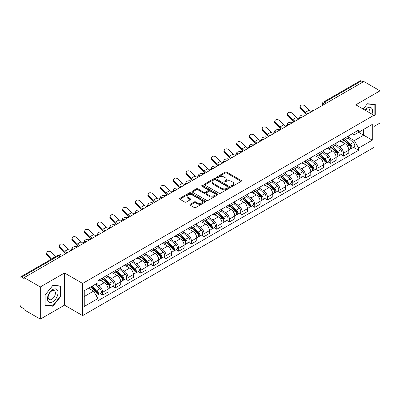<?xml version="1.0" encoding="UTF-8"?>
<svg xmlns="http://www.w3.org/2000/svg" width="400" height="400" viewBox="0 0 400 400"><rect width="100%" height="100%" fill="white"/><g stroke="black" fill="none" stroke-linecap="round" stroke-linejoin="round"><path stroke-width="0.6" d="M231.54 186.235A0.79 0.455 0 0 0 232.655 186.235L241.125 181.345A1.13 0.65 0 0 0 241.455 180.885A1.13 0.65 0 0 0 241.125 180.425L226.775 172.14A1.13 0.65 0 0 0 225.18 172.14L216.71 177.03A0.79 0.455 0 0 0 216.48 177.35A0.79 0.455 0 0 0 216.71 177.675A0.79 0.455 0 0 0 217.825 177.675L218.92 177.04A3.61 2.085 0 0 1 224.025 177.04L225.22 177.73A3.61 2.085 0 0 1 226.275 179.205A3.61 2.085 0 0 1 225.22 180.68L224.125 181.31A0.79 0.455 0 0 0 223.895 181.635A0.79 0.455 0 0 0 224.125 181.955A0.79 0.455 0 0 0 225.24 181.955L226.335 181.32A3.61 2.085 0 0 1 231.44 181.32L232.635 182.01A3.61 2.085 0 0 1 233.69 183.485A3.61 2.085 0 0 1 232.635 184.96L231.54 185.59A0.79 0.455 0 0 0 231.31 185.915A0.79 0.455 0 0 0 231.54 186.235L231.54 185.59M190.18 204.27A1.13 0.65 0 0 0 189.85 204.73A1.13 0.65 0 0 0 190.18 205.19L194.205 207.515A1.13 0.65 0 0 0 195.8 207.515L205.21 202.08A1.13 0.65 0 0 0 205.54 201.62A1.13 0.65 0 0 0 205.21 201.16L190.855 192.875A1.13 0.65 0 0 0 189.26 192.875L179.855 198.31A1.13 0.65 0 0 0 179.525 198.77A1.13 0.65 0 0 0 179.855 199.23L184.72 202.035A1.13 0.65 0 0 0 186.31 202.035L190.34 199.71A1.13 0.65 0 0 0 190.67 199.25A1.13 0.65 0 0 0 190.34 198.79L187.925 197.4A3.015 1.74 0 0 1 187.045 196.165A3.015 1.74 0 0 1 188.905 194.56A3.015 1.74 0 0 1 192.19 194.935L201.64 200.39A3.015 1.74 0 0 1 202.525 201.62A3.015 1.74 0 0 1 200.66 203.23A3.015 1.74 0 0 1 197.375 202.855L195.8 201.945A1.13 0.65 0 0 0 194.205 201.945L190.18 204.27L190.18 205.19M82.625 283.44L64.515 272.98L40.305 286.955L24.145 277.625L363.835 81.505L380 90.835L355.795 104.81L373.91 115.27L82.625 283.44L82.625 315.61L373.91 147.44L373.91 115.27M219 193.2A1.13 0.65 0 0 0 220.595 193.2L230.005 187.765A1.13 0.65 0 0 0 230.335 187.305A1.13 0.65 0 0 0 230.005 186.845L215.655 178.56A1.13 0.65 0 0 0 214.06 178.56L204.65 183.99A1.13 0.65 0 0 0 204.32 184.45A1.13 0.65 0 0 0 204.65 184.91L219 193.2M202.215 186.405A0.79 0.455 0 0 1 203.015 186.52L217.59 194.935L208.2 200.355A1.13 0.65 0 0 1 206.605 200.355L192.25 192.07L192.25 191.15A1.13 0.65 0 0 0 191.92 191.61A1.13 0.65 0 0 0 192.25 192.07M192.25 191.15L196.28 188.825A1.13 0.65 0 0 1 197.875 188.825L203.695 192.185A1.13 0.65 0 0 0 205.29 192.185L207.96 190.645A1.13 0.65 0 0 0 208.29 190.185A1.13 0.65 0 0 0 207.96 189.725L201.9 186.225A0.79 0.455 0 0 1 201.67 185.9A0.79 0.455 0 0 1 202.155 185.48A0.79 0.455 0 0 1 203.015 185.58L217.605 194.005A1.13 0.65 0 0 1 217.935 194.465A1.13 0.65 0 0 1 217.605 194.925L217.605 194.005M40.305 286.955L40.305 319.125L24.145 309.795L24.145 308.855L21.625 307.405A2.295 1.325 -120 0 1 20 304.59L20 278.045A2.295 1.325 -120 0 1 20.475 276.995L57.27 255.75A2.295 1.325 60 0 1 58.42 255.865L21.625 277.105A2.295 1.325 -120 0 0 20.475 276.995M373.91 126.525L380 123.005L380 90.835M40.305 319.125L64.515 305.15L82.625 315.61M24.145 277.625L24.145 278.56L21.625 277.105M326.225 103.215L324.52 102.23A2.295 1.325 60 0 0 323.375 102.115L360.17 80.875A2.295 1.325 60 0 1 361.32 80.985L324.52 102.23A2.295 1.325 120 0 0 322.895 105.045L322.895 105.14M363.025 81.97L361.32 80.985M343.445 138.855A5.285 3.05 60 0 1 342.355 141.23L347.715 138.135A5.285 3.05 -120 0 0 348.81 135.76M335.84 144.545L339.71 146.785A5.285 3.05 60 0 1 343.45 153.255L348.81 150.16A5.285 3.05 -120 0 0 345.07 143.69L341.235 141.47M348.81 150.16L348.81 153.02L343.45 156.115L340.875 154.63M342.355 141.23A5.285 3.05 60 0 1 339.75 140.99M343.45 153.255L343.45 156.115M330.775 146.175A5.285 3.05 60 0 1 329.68 148.545L335.045 145.45A5.285 3.05 -120 0 0 336.135 143.08M328.205 161.945L330.775 163.43L336.135 160.335L336.135 157.475A5.285 3.05 -120 0 0 332.4 151.005L328.565 148.79M329.68 148.545A5.285 3.05 60 0 1 327.08 148.305M323.17 151.865L327.04 154.1A5.285 3.05 60 0 1 330.775 160.57L330.775 163.43M318.105 153.49A5.285 3.05 60 0 1 317.01 155.86L322.37 152.765A5.285 3.05 -120 0 0 323.465 150.395M315.535 169.265L318.105 170.745L323.465 167.65L323.465 164.79A5.285 3.05 -120 0 0 319.73 158.32L315.89 156.105M317.01 155.86A5.285 3.05 60 0 1 314.41 155.62M310.495 159.18L314.37 161.415A5.285 3.05 60 0 1 318.105 167.885L318.105 170.745M305.435 160.805A5.285 3.05 60 0 1 304.34 163.175L309.7 160.08A5.285 3.05 -120 0 0 310.795 157.71M302.865 176.58L305.435 178.065L310.795 174.97L310.795 172.105A5.285 3.05 -120 0 0 307.06 165.635L303.22 163.42M304.34 163.175A5.285 3.05 60 0 1 301.735 162.94M297.825 166.495L301.695 168.73A5.285 3.05 60 0 1 305.435 175.2L305.435 178.065M292.76 168.12A5.285 3.05 60 0 1 291.665 170.495L297.03 167.395A5.285 3.05 -120 0 0 298.125 165.025M290.19 183.895L292.76 185.38L298.125 182.285L298.125 179.425A5.285 3.05 -120 0 0 294.385 172.95L290.55 170.735M291.665 170.495A5.285 3.05 60 0 1 289.065 170.255M285.155 173.81L289.025 176.045A5.285 3.05 60 0 1 292.76 182.52L292.76 185.38M280.09 175.435A5.285 3.05 60 0 1 278.995 177.81L284.355 174.715A5.285 3.05 -120 0 0 285.45 172.34M277.52 191.21L280.09 192.695L285.45 189.6L285.45 186.74A5.285 3.05 -120 0 0 281.715 180.265L277.88 178.05M278.995 177.81A5.285 3.05 60 0 1 276.395 177.57M272.48 181.125L276.355 183.36A5.285 3.05 60 0 1 280.09 189.835L280.09 192.695M267.42 182.75A5.285 3.05 60 0 1 266.325 185.125L271.685 182.03A5.285 3.05 -120 0 0 272.78 179.655M264.85 198.525L267.42 200.01L272.78 196.915L272.78 194.055A5.285 3.05 -120 0 0 269.045 187.585L265.205 185.365M266.325 185.125A5.285 3.05 60 0 1 263.725 184.885M259.81 188.44L263.68 190.68A5.285 3.05 60 0 1 267.42 197.15L267.42 200.01M254.745 190.07A5.285 3.05 60 0 1 253.655 192.44L259.015 189.345A5.285 3.05 -120 0 0 260.11 186.975M252.175 205.84L254.745 207.325L260.11 204.23L260.11 201.37A5.285 3.05 -120 0 0 256.37 194.9L252.535 192.685M253.655 192.44A5.285 3.05 60 0 1 251.05 192.2M247.14 195.76L251.01 197.995A5.285 3.05 60 0 1 254.745 204.465L254.745 207.325M242.075 197.385A5.285 3.05 60 0 1 240.98 199.755L246.34 196.66A5.285 3.05 -120 0 0 247.435 194.29M239.505 213.16L242.075 214.64L247.435 211.545L247.435 208.685A5.285 3.05 -120 0 0 243.7 202.215L239.865 200M240.98 199.755A5.285 3.05 60 0 1 238.38 199.515M234.465 203.075L238.34 205.31A5.285 3.05 60 0 1 242.075 211.78L242.075 214.64M229.405 204.7A5.285 3.05 60 0 1 228.31 207.07L233.67 203.975A5.285 3.05 -120 0 0 234.765 201.605M226.835 220.475L229.405 221.96L234.765 218.86L234.765 216A5.285 3.05 -120 0 0 231.03 209.53L227.19 207.315M228.31 207.07A5.285 3.05 60 0 1 225.71 206.835M221.795 210.39L225.67 212.625A5.285 3.05 60 0 1 229.405 219.095L229.405 221.96M216.735 212.015A5.285 3.05 60 0 1 215.64 214.385L221 211.29A5.285 3.05 -120 0 0 222.095 208.92M214.16 227.79L216.735 229.275L222.095 226.18L222.095 223.32A5.285 3.05 -120 0 0 218.355 216.845L214.52 214.63M215.64 214.385A5.285 3.05 60 0 1 213.035 214.15M209.125 217.705L212.995 219.94A5.285 3.05 60 0 1 216.735 226.415L216.735 229.275M204.06 219.33A5.285 3.05 60 0 1 202.965 221.705L208.33 218.61A5.285 3.05 -120 0 0 209.42 216.235M201.49 235.105L204.06 236.59L209.42 233.495L209.42 230.635A5.285 3.05 -120 0 0 205.685 224.16L201.85 221.945M202.965 221.705A5.285 3.05 60 0 1 200.365 221.465M196.455 225.02L200.325 227.255A5.285 3.05 60 0 1 204.06 233.73L204.06 236.59M191.39 226.645A5.285 3.05 60 0 1 190.295 229.02L195.655 225.925A5.285 3.05 -120 0 0 196.75 223.55M188.82 242.42L191.39 243.905L196.75 240.81L196.75 237.95A5.285 3.05 -120 0 0 193.015 231.475L189.175 229.26M190.295 229.02A5.285 3.05 60 0 1 187.695 228.78M183.78 232.335L187.655 234.575A5.285 3.05 60 0 1 191.39 241.045L191.39 243.905M178.72 233.965A5.285 3.05 60 0 1 177.625 236.335L182.985 233.24A5.285 3.05 -120 0 0 184.08 230.87M176.15 249.735L178.72 251.22L184.08 248.125L184.08 245.265A5.285 3.05 -120 0 0 180.345 238.795L176.505 236.58M177.625 236.335A5.285 3.05 60 0 1 175.025 236.095M171.11 239.655L174.98 241.89A5.285 3.05 60 0 1 178.72 248.36L178.72 251.22M166.045 241.28A5.285 3.05 60 0 1 164.955 243.65L170.315 240.555A5.285 3.05 -120 0 0 171.41 238.185M163.475 257.055L166.045 258.535L171.41 255.44L171.41 252.58A5.285 3.05 -120 0 0 167.67 246.11L163.835 243.895M164.955 243.65A5.285 3.05 60 0 1 162.35 243.41M158.44 246.97L162.31 249.205A5.285 3.05 60 0 1 166.045 255.675L166.045 258.535M153.375 248.595A5.285 3.05 60 0 1 152.28 250.965L157.64 247.87A5.285 3.05 -120 0 0 158.735 245.5M150.805 264.37L153.375 265.85L158.735 262.755L158.735 259.895A5.285 3.05 -120 0 0 155 253.425L151.165 251.21M152.28 250.965A5.285 3.05 60 0 1 149.68 250.73M145.765 254.285L149.64 256.52A5.285 3.05 60 0 1 153.375 262.99L153.375 265.85M140.705 255.91A5.285 3.05 60 0 1 139.61 258.28L144.97 255.185A5.285 3.05 -120 0 0 146.065 252.815M138.135 271.685L140.705 273.17L146.065 270.075L146.065 267.21A5.285 3.05 -120 0 0 142.33 260.74L138.49 258.525M139.61 258.28A5.285 3.05 60 0 1 137.01 258.045M133.095 261.6L136.97 263.835A5.285 3.05 60 0 1 140.705 270.31L140.705 273.17M128.03 263.225A5.285 3.05 60 0 1 126.94 265.6L132.3 262.505A5.285 3.05 -120 0 0 133.395 260.13M125.46 279L128.03 280.485L133.395 277.39L133.395 274.53A5.285 3.05 -120 0 0 129.655 268.055L125.82 265.84M126.94 265.6A5.285 3.05 60 0 1 124.335 265.36M120.425 268.915L124.295 271.15A5.285 3.05 60 0 1 128.03 277.625L128.03 280.485M115.36 270.54A5.285 3.05 60 0 1 114.265 272.915L119.63 269.82A5.285 3.05 -120 0 0 120.72 267.445M112.79 286.315L115.36 287.8L120.72 284.705L120.72 281.845A5.285 3.05 -120 0 0 116.985 275.37L113.15 273.155M114.265 272.915A5.285 3.05 60 0 1 111.665 272.675M107.755 276.23L111.625 278.465A5.285 3.05 60 0 1 115.36 284.94L115.36 287.8M102.69 277.86A5.285 3.05 60 0 1 101.595 280.23L106.955 277.135A5.285 3.05 -120 0 0 108.05 274.765M100.12 293.63L102.69 295.115L108.05 292.02L108.05 289.16A5.285 3.05 -120 0 0 104.315 282.69L100.475 280.475M101.595 280.23A5.285 3.05 60 0 1 98.995 279.99M95.865 284L98.955 285.785A5.285 3.05 60 0 1 102.69 292.255L102.69 295.115M352.425 133.675L354.33 134.775L372.285 124.415L363.675 129.385L363.675 135.2L354.33 140.595L348.51 137.23M84.25 296.52L93.59 291.13L97.895 298.585L84.25 306.465L84.25 290.705L97.895 282.83L97.895 280.625L358.635 130.09L358.635 132.29L372.285 140.17L358.635 148.05L354.33 140.595M372.285 124.415L372.285 140.17M97.895 298.585L97.895 300.79L358.635 150.255L358.635 148.05M373.91 116.555L375.25 114.89L375.25 104.44L367.41 103.74L363.14 109.05L367.245 103.97L374.84 104.65L374.84 114.775L373.91 115.935M64.515 272.98L64.515 305.15M45.06 305.525L52.895 306.225L60.735 296.47L60.735 286.02L52.895 285.32L45.06 295.07L45.06 305.525M93.59 291.13L88.555 288.22M353.55 147.315L358.635 150.255M374.84 114.655L375.25 114.89M52.07 305.745L52.895 306.225M60.33 296.24L60.735 296.47M231.855 186.345L232.635 185.895A3.61 2.085 0 0 0 233.69 184.425L233.69 183.485M226.275 179.205L226.275 180.14A3.61 2.085 0 0 1 225.22 181.615L224.44 182.065M241.11 181.355L226.775 173.075A1.13 0.65 0 0 0 225.18 173.075L217.025 177.785M230.005 186.845L230.005 187.765L215.655 179.5A1.13 0.65 0 0 0 214.06 179.5L204.665 184.92M228.01 187.63A0.79 0.455 0 0 0 228.24 187.305A0.79 0.455 0 0 0 228.01 186.985L215.415 179.71A0.79 0.455 0 0 0 214.295 179.71L213.14 180.38A3.61 2.085 0 0 0 212.085 181.85A3.61 2.085 0 0 0 213.14 183.325L221.75 188.295A3.61 2.085 0 0 0 226.855 188.295L228.01 187.63L228.01 188.565A0.79 0.455 0 0 0 228.24 188.245L228.24 187.305M212.085 181.85L212.085 182.79A3.61 2.085 0 0 0 213.14 184.26L213.14 183.325M228.01 188.565L226.855 189.235A3.61 2.085 0 0 1 221.75 189.235L213.14 184.26M192.265 192.08L196.28 189.765L196.28 188.825M208.29 190.185L208.29 191.12A1.13 0.65 0 0 1 207.96 191.58L205.29 193.125A1.13 0.65 0 0 1 203.695 193.125L197.875 189.765A1.13 0.65 0 0 0 196.28 189.765M209.735 195.67A3.015 1.74 0 0 0 213.02 196.05A3.015 1.74 0 0 0 214.88 194.44A3.015 1.74 0 0 0 214 193.21L210.67 191.29A1.13 0.65 0 0 0 209.075 191.29L206.405 192.83A1.13 0.65 0 0 0 206.075 193.29A1.13 0.65 0 0 0 206.405 193.75L209.735 195.67L209.735 196.61A3.015 1.74 0 0 0 213.02 196.99A3.015 1.74 0 0 0 214.88 195.38L214.88 194.44M206.075 193.29L206.075 194.23A1.13 0.65 0 0 0 206.405 194.69L206.405 193.75M209.735 196.61L206.405 194.69M202.525 201.62L202.525 202.56A3.015 1.74 0 0 1 200.66 204.17A3.015 1.74 0 0 1 197.375 203.79L195.8 202.88A1.13 0.65 0 0 0 194.205 202.88L190.195 205.2M187.045 196.165L187.045 197.105A3.015 1.74 0 0 0 187.925 198.335L187.925 197.4M190.325 199.72L187.925 198.335M205.195 202.09L190.855 193.815A1.13 0.65 0 0 0 189.26 193.815L179.87 199.235M305.47 115.2L304.375 114.96A2.64 1.005 -13.1 0 0 301.44 115.315A2.64 1.005 -13.1 0 0 299.935 116.64A2.64 1.005 -13.1 0 0 300.64 117.12L301.735 117.36M343.815 140.385L348.98 144.995A2.87 1.66 60 0 1 349.88 149.435L348.81 150.055M343.95 140.51L346.38 141.91M344.335 140.085L350.08 145.21A1.38 0.795 60 0 1 350.515 147.345A1.38 0.795 60 0 1 350.39 147.395M345.195 139.59L350.36 144.195A2.87 1.66 60 0 1 351.26 148.635A2.87 1.66 60 0 1 350.395 148.73M348.075 137.86L353.285 142.51A2.87 1.66 60 0 1 354.185 146.95L351.26 148.635M311.325 111.545A7.12 4.11 60 0 1 309.215 110.11L304.69 105.865A2.64 1.91 17.7 0 0 302.135 104.96A2.64 1.91 17.7 0 0 300.305 106.14A2.64 1.91 17.7 0 0 300.95 108.025L300.64 109.005A2.64 1.91 -162.3 0 1 299.99 107.125L300.305 106.14M307.87 113.815A7.12 4.11 60 0 1 305.48 112.265L300.95 108.025M300.64 109.005L305.165 113.25A8.615 4.975 -120 0 0 306.735 114.47M292.8 122.515L291.705 122.28A2.64 1.005 -13.1 0 0 288.77 122.635A2.64 1.005 -13.1 0 0 287.26 123.955A2.64 1.005 -13.1 0 0 287.965 124.435L289.06 124.675M331.145 147.7L336.305 152.31A2.87 1.66 60 0 1 337.21 156.75L336.135 157.37M331.28 147.825L333.71 149.225M331.665 147.4L337.41 152.53A1.38 0.795 60 0 1 337.84 154.66A1.38 0.795 60 0 1 337.715 154.71M332.525 146.905L337.685 151.51A2.87 1.66 60 0 1 338.59 155.955A2.87 1.66 60 0 1 337.72 156.045M335.405 145.175L340.61 149.825A2.87 1.66 60 0 1 341.515 154.265L338.59 155.955M280.125 129.83L279.03 129.595A2.64 1.005 -13.1 0 0 276.095 129.95A2.64 1.005 -13.1 0 0 274.59 131.27A2.64 1.005 -13.1 0 0 275.295 131.75L276.39 131.99M318.47 155.02L323.635 159.625A2.87 1.66 60 0 1 324.535 164.065L323.465 164.685M318.61 155.14L321.04 156.545M318.99 154.715L324.74 159.845A1.38 0.795 60 0 1 325.17 161.975A1.38 0.795 60 0 1 325.045 162.025M319.85 154.22L325.015 158.83A2.87 1.66 60 0 1 325.915 163.27A2.87 1.66 60 0 1 325.05 163.36M322.73 152.49L327.94 157.14A2.87 1.66 60 0 1 328.84 161.58L325.915 163.27M371.955 114.14A7.465 4.31 120 0 0 371.82 108.41A7.465 4.31 120 0 0 364.855 110.04M369.72 112.85A5.11 2.95 120 0 0 369.415 109.645A5.11 2.95 120 0 0 368.84 109.115A5.11 2.95 120 0 0 365.165 110.22M374.34 104.36L374.84 104.65M57.305 289.99A7.465 4.31 120 0 0 50.095 291.925A7.465 4.31 120 0 0 48.16 301.365A7.465 4.31 120 0 0 55.375 299.435A7.465 4.31 120 0 0 57.305 289.99M54.905 291.23A5.11 2.95 120 0 0 54.33 290.695A5.11 2.95 120 0 0 49.575 293.08A5.11 2.95 120 0 0 48.645 299.015A5.11 2.95 120 0 0 49.215 299.55A5.11 2.95 120 0 0 53.975 297.165A5.11 2.95 120 0 0 54.905 291.23M52.735 305.805L45.14 305.125L45.14 295L52.735 285.55L60.33 286.23L60.33 296.355L52.735 305.805M59.825 285.94L60.33 286.23M298.655 118.86A7.12 4.11 60 0 1 296.545 117.425L292.015 113.18A2.64 1.91 17.7 0 0 289.465 112.275A2.64 1.91 17.7 0 0 287.63 113.455A2.64 1.91 17.7 0 0 288.28 115.34L287.965 116.32A2.64 1.91 -162.3 0 1 287.315 114.44L287.63 113.455M295.195 121.13A7.12 4.11 60 0 1 292.81 119.58L288.28 115.34M287.965 116.32L292.495 120.565A8.615 4.975 -120 0 0 294.065 121.785M285.985 126.18A7.12 4.11 60 0 1 283.875 124.74L279.345 120.495A2.64 1.91 17.7 0 0 276.795 119.595A2.64 1.91 17.7 0 0 274.96 120.77A2.64 1.91 17.7 0 0 275.61 122.655L275.295 123.64A2.64 1.91 -162.3 0 1 274.645 121.755L274.96 120.77M282.525 128.445A7.12 4.11 60 0 1 280.135 126.895L275.61 122.655M275.295 123.64L279.82 127.88A8.615 4.975 -120 0 0 281.395 129.1M267.455 137.15L266.36 136.91A2.64 1.005 -13.1 0 0 263.425 137.265A2.64 1.005 -13.1 0 0 261.92 138.59A2.64 1.005 -13.1 0 0 262.625 139.065L263.72 139.305M305.8 162.335L310.965 166.94A2.87 1.66 60 0 1 311.865 171.38L310.795 172M305.935 162.455L308.365 163.86M306.32 162.035L312.065 167.16A1.38 0.795 60 0 1 312.5 169.29A1.38 0.795 60 0 1 312.375 169.34M307.18 161.535L312.345 166.145A2.87 1.66 60 0 1 313.245 170.585A2.87 1.66 60 0 1 312.38 170.675M310.06 159.81L315.27 164.455A2.87 1.66 60 0 1 316.17 168.895L313.245 170.585M254.785 144.465L253.69 144.225A2.64 1.005 -13.1 0 0 250.755 144.58A2.64 1.005 -13.1 0 0 249.245 145.905A2.64 1.005 -13.1 0 0 249.95 146.38L251.045 146.62M293.13 169.65L298.29 174.255A2.87 1.66 60 0 1 299.195 178.695L298.12 179.315M293.265 169.77L295.695 171.175M293.65 169.35L299.395 174.475A1.38 0.795 60 0 1 299.825 176.605A1.38 0.795 60 0 1 299.7 176.655M294.51 168.85L299.67 173.46A2.87 1.66 60 0 1 300.575 177.9A2.87 1.66 60 0 1 299.705 177.99M297.39 167.125L302.595 171.77A2.87 1.66 60 0 1 303.5 176.21L300.575 177.9M242.11 151.78L241.015 151.54A2.64 1.005 -13.1 0 0 238.085 151.895A2.64 1.005 -13.1 0 0 236.575 153.22A2.64 1.005 -13.1 0 0 237.28 153.7L238.375 153.935M280.455 176.965L285.62 181.57A2.87 1.66 60 0 1 286.52 186.015L285.45 186.63M280.595 177.085L283.025 178.49M280.98 176.665L286.725 181.79A1.38 0.795 60 0 1 287.155 183.925A1.38 0.795 60 0 1 287.03 183.975M281.84 176.17L287 180.775A2.87 1.66 60 0 1 287.905 185.215A2.87 1.66 60 0 1 287.035 185.31M284.715 174.44L289.925 179.085A2.87 1.66 60 0 1 290.825 183.53L287.905 185.215M273.31 133.495A7.12 4.11 60 0 1 271.2 132.055L266.675 127.815A2.64 1.91 17.7 0 0 264.12 126.91A2.64 1.91 17.7 0 0 262.29 128.09A2.64 1.91 17.7 0 0 262.935 129.97L262.625 130.955A2.64 1.91 -162.3 0 1 261.975 129.07L262.29 128.09M269.855 135.765A7.12 4.11 60 0 1 267.465 134.215L262.935 129.97M262.625 130.955L267.15 135.195A8.615 4.975 -120 0 0 268.725 136.415M260.64 140.81A7.12 4.11 60 0 1 258.53 139.37L254 135.13A2.64 1.91 17.7 0 0 251.45 134.225A2.64 1.91 17.7 0 0 249.615 135.405A2.64 1.91 17.7 0 0 250.265 137.285L249.95 138.27A2.64 1.91 -162.3 0 1 249.305 136.385L249.615 135.405M257.18 143.08A7.12 4.11 60 0 1 254.795 141.53L250.265 137.285M249.95 138.27L254.48 142.51A8.615 4.975 -120 0 0 256.05 143.73M247.97 148.125A7.12 4.11 60 0 1 245.86 146.685L241.33 142.445A2.64 1.91 17.7 0 0 238.78 141.54A2.64 1.91 17.7 0 0 236.945 142.72A2.64 1.91 17.7 0 0 237.595 144.6L237.28 145.585A2.64 1.91 -162.3 0 1 236.63 143.705L236.945 142.72M244.51 150.395A7.12 4.11 60 0 1 242.12 148.845L237.595 144.6M237.28 145.585L241.81 149.825A8.615 4.975 -120 0 0 243.38 151.045M229.44 159.095L228.345 158.855A2.64 1.005 -13.1 0 0 225.41 159.21A2.64 1.005 -13.1 0 0 223.905 160.535A2.64 1.005 -13.1 0 0 224.61 161.015L225.705 161.25M267.785 184.28L272.95 188.89A2.87 1.66 60 0 1 273.85 193.33L272.78 193.95M267.92 184.405L270.35 185.805M268.305 183.98L274.05 189.105A1.38 0.795 60 0 1 274.485 191.24A1.38 0.795 60 0 1 274.36 191.29M269.165 183.485L274.33 188.09A2.87 1.66 60 0 1 275.23 192.53A2.87 1.66 60 0 1 274.365 192.625M272.045 181.755L277.255 186.405A2.87 1.66 60 0 1 278.155 190.845L275.23 192.53M235.3 155.44A7.12 4.11 60 0 1 233.185 154.005L228.66 149.76A2.64 1.91 17.7 0 0 226.11 148.855A2.64 1.91 17.7 0 0 224.275 150.035A2.64 1.91 17.7 0 0 224.925 151.92L224.61 152.9A2.64 1.91 -162.3 0 1 223.96 151.02L224.275 150.035M231.84 157.71A7.12 4.11 60 0 1 229.45 156.16L224.925 151.92M224.61 152.9L229.135 157.145A8.615 4.975 -120 0 0 230.71 158.365M216.77 166.41L215.675 166.17A2.64 1.005 -13.1 0 0 212.74 166.53A2.64 1.005 -13.1 0 0 211.23 167.85A2.64 1.005 -13.1 0 0 211.935 168.33L213.035 168.57M255.115 191.595L260.275 196.205A2.87 1.66 60 0 1 261.18 200.645L260.105 201.265M255.25 191.72L257.68 193.12M255.635 191.295L261.38 196.425A1.38 0.795 60 0 1 261.815 198.555A1.38 0.795 60 0 1 261.685 198.605M256.495 190.8L261.66 195.405A2.87 1.66 60 0 1 262.56 199.85A2.87 1.66 60 0 1 261.69 199.94M259.375 189.07L264.58 193.72A2.87 1.66 60 0 1 265.485 198.16L262.56 199.85M222.625 162.755A7.12 4.11 60 0 1 220.515 161.32L215.99 157.075A2.64 1.91 17.7 0 0 213.435 156.17A2.64 1.91 17.7 0 0 211.605 157.35A2.64 1.91 17.7 0 0 212.25 159.235L211.935 160.215A2.64 1.91 -162.3 0 1 211.29 158.335L211.605 157.35M219.17 165.025A7.12 4.11 60 0 1 216.78 163.475L212.25 159.235M211.935 160.215L216.465 164.46A8.615 4.975 -120 0 0 218.035 165.68M204.1 173.725L203 173.49A2.64 1.005 -13.1 0 0 200.07 173.845A2.64 1.005 -13.1 0 0 198.56 175.165A2.64 1.005 -13.1 0 0 199.265 175.645L200.36 175.885M242.44 198.91L247.605 203.52A2.87 1.66 60 0 1 248.505 207.96L247.435 208.58M242.58 199.035L245.01 200.44M242.965 198.61L248.71 203.74A1.38 0.795 60 0 1 249.14 205.87A1.38 0.795 60 0 1 249.015 205.92M243.825 198.115L248.985 202.725A2.87 1.66 60 0 1 249.89 207.165A2.87 1.66 60 0 1 249.02 207.255M246.7 196.385L251.91 201.035A2.87 1.66 60 0 1 252.81 205.475L249.89 207.165M209.955 170.075A7.12 4.11 60 0 1 207.845 168.635L203.315 164.39A2.64 1.91 17.7 0 0 200.765 163.49A2.64 1.91 17.7 0 0 198.93 164.665A2.64 1.91 17.7 0 0 199.58 166.55L199.265 167.53A2.64 1.91 -162.3 0 1 198.615 165.65L198.93 164.665M206.495 172.34A7.12 4.11 60 0 1 204.105 170.79L199.58 166.55M199.265 167.53L203.795 171.775A8.615 4.975 -120 0 0 205.365 172.995M191.425 181.045L190.33 180.805A2.64 1.005 -13.1 0 0 187.395 181.16A2.64 1.005 -13.1 0 0 185.89 182.485A2.64 1.005 -13.1 0 0 186.595 182.96L187.69 183.2M229.77 206.23L234.935 210.835A2.87 1.66 60 0 1 235.835 215.275L234.765 215.895M229.905 206.35L232.34 207.755M230.29 205.925L236.035 211.055A1.38 0.795 60 0 1 236.47 213.185A1.38 0.795 60 0 1 236.345 213.235M231.15 205.43L236.315 210.04A2.87 1.66 60 0 1 237.215 214.48A2.87 1.66 60 0 1 236.35 214.57M234.03 203.7L239.24 208.35A2.87 1.66 60 0 1 240.14 212.79L237.215 214.48M197.285 177.39A7.12 4.11 60 0 1 195.17 175.95L190.645 171.71A2.64 1.91 17.7 0 0 188.095 170.805A2.64 1.91 17.7 0 0 186.26 171.985A2.64 1.91 17.7 0 0 186.91 173.865L186.595 174.85A2.64 1.91 -162.3 0 1 185.945 172.965L186.26 171.985M193.825 179.66A7.12 4.11 60 0 1 191.435 178.105L186.91 173.865M186.595 174.85L191.12 179.09A8.615 4.975 -120 0 0 192.695 180.31M178.755 188.36L177.66 188.12A2.64 1.005 -13.1 0 0 174.725 188.475A2.64 1.005 -13.1 0 0 173.22 189.8A2.64 1.005 -13.1 0 0 173.925 190.275L175.02 190.515M217.1 213.545L222.265 218.15A2.87 1.66 60 0 1 223.165 222.59L222.095 223.21M217.235 213.665L219.665 215.07M217.62 213.245L223.365 218.37A1.38 0.795 60 0 1 223.8 220.5A1.38 0.795 60 0 1 223.675 220.55M218.48 212.745L223.645 217.355A2.87 1.66 60 0 1 224.545 221.795A2.87 1.66 60 0 1 223.68 221.885M221.36 211.02L226.57 215.665A2.87 1.66 60 0 1 227.47 220.105L224.545 221.795M166.085 195.675L164.99 195.435A2.64 1.005 -13.1 0 0 162.055 195.79A2.64 1.005 -13.1 0 0 160.545 197.115A2.64 1.005 -13.1 0 0 161.25 197.595L162.345 197.83M204.43 220.86L209.59 225.465A2.87 1.66 60 0 1 210.495 229.91L209.42 230.525M204.565 220.98L206.995 222.385M204.95 220.56L210.695 225.685A1.38 0.795 60 0 1 211.125 227.82A1.38 0.795 60 0 1 211 227.865M205.81 220.065L210.97 224.67A2.87 1.66 60 0 1 211.875 229.11A2.87 1.66 60 0 1 211.005 229.205M208.69 218.335L213.895 222.98A2.87 1.66 60 0 1 214.8 227.425L211.875 229.11M153.41 202.99L152.315 202.75A2.64 1.005 -13.1 0 0 149.38 203.105A2.64 1.005 -13.1 0 0 147.875 204.43A2.64 1.005 -13.1 0 0 148.58 204.91L149.675 205.145M191.755 228.175L196.92 232.785A2.87 1.66 60 0 1 197.82 237.225L196.75 237.84M191.895 228.3L194.325 229.7M192.275 227.875L198.025 233A1.38 0.795 60 0 1 198.455 235.135A1.38 0.795 60 0 1 198.33 235.185M193.135 227.38L198.3 231.985A2.87 1.66 60 0 1 199.2 236.425A2.87 1.66 60 0 1 198.335 236.52M196.015 225.65L201.225 230.3A2.87 1.66 60 0 1 202.125 234.74L199.2 236.425M140.74 210.305L139.645 210.065A2.64 1.005 -13.1 0 0 136.71 210.425A2.64 1.005 -13.1 0 0 135.205 211.745A2.64 1.005 -13.1 0 0 135.91 212.225L137.005 212.465M179.085 235.49L184.25 240.1A2.87 1.66 60 0 1 185.15 244.54L184.08 245.16M179.22 235.615L181.65 237.015M179.605 235.19L185.35 240.32A1.38 0.795 60 0 1 185.785 242.45A1.38 0.795 60 0 1 185.66 242.5M180.465 234.695L185.63 239.3A2.87 1.66 60 0 1 186.53 243.74A2.87 1.66 60 0 1 185.665 243.835M183.345 232.965L188.555 237.615A2.87 1.66 60 0 1 189.455 242.055L186.53 243.74M128.07 217.62L126.975 217.385A2.64 1.005 -13.1 0 0 124.04 217.74A2.64 1.005 -13.1 0 0 122.53 219.06A2.64 1.005 -13.1 0 0 123.235 219.54L124.33 219.78M166.415 242.805L171.575 247.415A2.87 1.66 60 0 1 172.48 251.855L171.405 252.475M166.55 242.93L168.98 244.335M166.935 242.505L172.68 247.635A1.38 0.795 60 0 1 173.115 249.765A1.38 0.795 60 0 1 172.985 249.815M167.795 242.01L172.96 246.615A2.87 1.66 60 0 1 173.86 251.06A2.87 1.66 60 0 1 172.99 251.15M170.675 240.28L175.88 244.93A2.87 1.66 60 0 1 176.785 249.37L173.86 251.06M115.395 224.94L114.3 224.7A2.64 1.005 -13.1 0 0 111.37 225.055A2.64 1.005 -13.1 0 0 109.86 226.38A2.64 1.005 -13.1 0 0 110.565 226.855L111.66 227.095M153.74 250.125L158.905 254.73A2.87 1.66 60 0 1 159.805 259.17L158.735 259.79M153.88 250.245L156.31 251.65M154.265 249.82L160.01 254.95A1.38 0.795 60 0 1 160.44 257.08A1.38 0.795 60 0 1 160.315 257.13M155.125 249.325L160.285 253.935A2.87 1.66 60 0 1 161.19 258.375A2.87 1.66 60 0 1 160.32 258.465M158 247.595L163.21 252.245A2.87 1.66 60 0 1 164.11 256.685L161.19 258.375M184.61 184.705A7.12 4.11 60 0 1 182.5 183.265L177.975 179.025A2.64 1.91 17.7 0 0 175.42 178.12A2.64 1.91 17.7 0 0 173.59 179.3A2.64 1.91 17.7 0 0 174.235 181.18L173.925 182.165A2.64 1.91 -162.3 0 1 173.275 180.28L173.59 179.3M181.155 186.975A7.12 4.11 60 0 1 178.765 185.425L174.235 181.18M173.925 182.165L178.45 186.405A8.615 4.975 -120 0 0 180.025 187.625M171.94 192.02A7.12 4.11 60 0 1 169.83 190.58L165.3 186.34A2.64 1.91 17.7 0 0 162.75 185.435A2.64 1.91 17.7 0 0 160.915 186.615A2.64 1.91 17.7 0 0 161.565 188.495L161.25 189.48A2.64 1.91 -162.3 0 1 160.605 187.595L160.915 186.615M168.48 194.29A7.12 4.11 60 0 1 166.095 192.74L161.565 188.495M161.25 189.48L165.78 193.72A8.615 4.975 -120 0 0 167.35 194.94M159.27 199.335A7.12 4.11 60 0 1 157.16 197.9L152.63 193.655A2.64 1.91 17.7 0 0 150.08 192.75A2.64 1.91 17.7 0 0 148.245 193.93A2.64 1.91 17.7 0 0 148.895 195.815L148.58 196.795A2.64 1.91 -162.3 0 1 147.93 194.915L148.245 193.93M155.81 201.605A7.12 4.11 60 0 1 153.42 200.055L148.895 195.815M148.58 196.795L153.105 201.04A8.615 4.975 -120 0 0 154.68 202.26M146.595 206.65A7.12 4.11 60 0 1 144.485 205.215L139.96 200.97A2.64 1.91 17.7 0 0 137.405 200.065A2.64 1.91 17.7 0 0 135.575 201.245A2.64 1.91 17.7 0 0 136.22 203.13L135.91 204.11A2.64 1.91 -162.3 0 1 135.26 202.23L135.575 201.245M143.14 208.92A7.12 4.11 60 0 1 140.75 207.37L136.22 203.13M135.91 204.11L140.435 208.355A8.615 4.975 -120 0 0 142.01 209.575M133.925 213.97A7.12 4.11 60 0 1 131.815 212.53L127.285 208.285A2.64 1.91 17.7 0 0 124.735 207.385A2.64 1.91 17.7 0 0 122.9 208.56A2.64 1.91 17.7 0 0 123.55 210.445L123.235 211.425A2.64 1.91 -162.3 0 1 122.59 209.545L122.9 208.56M130.465 216.235A7.12 4.11 60 0 1 128.08 214.685L123.55 210.445M123.235 211.425L127.765 215.67A8.615 4.975 -120 0 0 129.335 216.89M121.255 221.285A7.12 4.11 60 0 1 119.145 219.845L114.615 215.605A2.64 1.91 17.7 0 0 112.065 214.7A2.64 1.91 17.7 0 0 110.23 215.88A2.64 1.91 17.7 0 0 110.88 217.76L110.565 218.745A2.64 1.91 -162.3 0 1 109.915 216.86L110.23 215.88M117.795 223.555A7.12 4.11 60 0 1 115.405 222L110.88 217.76M110.565 218.745L115.095 222.985A8.615 4.975 -120 0 0 116.665 224.205M102.725 232.255L101.63 232.015A2.64 1.005 -13.1 0 0 98.695 232.37A2.64 1.005 -13.1 0 0 97.19 233.695A2.64 1.005 -13.1 0 0 97.895 234.17L98.99 234.41M141.07 257.44L146.235 262.045A2.87 1.66 60 0 1 147.135 266.485L146.065 267.105M141.205 257.56L143.64 258.965M141.59 257.14L147.335 262.265A1.38 0.795 60 0 1 147.77 264.395A1.38 0.795 60 0 1 147.645 264.445M142.45 256.64L147.615 261.25A2.87 1.66 60 0 1 148.515 265.69A2.87 1.66 60 0 1 147.65 265.78M145.33 254.915L150.54 259.56A2.87 1.66 60 0 1 151.44 264L148.515 265.69M108.585 228.6A7.12 4.11 60 0 1 106.47 227.16L101.945 222.92A2.64 1.91 17.7 0 0 99.395 222.015A2.64 1.91 17.7 0 0 97.56 223.195A2.64 1.91 17.7 0 0 98.21 225.075L97.895 226.06A2.64 1.91 -162.3 0 1 97.245 224.175L97.56 223.195M105.125 230.87A7.12 4.11 60 0 1 102.735 229.32L98.21 225.075M97.895 226.06L102.42 230.3A8.615 4.975 -120 0 0 103.995 231.52M90.055 239.57L88.96 239.33A2.64 1.005 -13.1 0 0 86.025 239.685A2.64 1.005 -13.1 0 0 84.52 241.01A2.64 1.005 -13.1 0 0 85.22 241.49L86.32 241.725M128.4 264.755L133.56 269.36A2.87 1.66 60 0 1 134.465 273.805L133.39 274.42M128.535 264.875L130.965 266.28M128.92 264.455L134.665 269.58A1.38 0.795 60 0 1 135.1 271.71A1.38 0.795 60 0 1 134.97 271.76M129.78 263.955L134.945 268.565A2.87 1.66 60 0 1 135.845 273.005A2.87 1.66 60 0 1 134.975 273.1M132.66 262.23L137.865 266.875A2.87 1.66 60 0 1 138.77 271.315L135.845 273.005M95.91 235.915A7.12 4.11 60 0 1 93.8 234.475L89.275 230.235A2.64 1.91 17.7 0 0 86.72 229.33A2.64 1.91 17.7 0 0 84.89 230.51A2.64 1.91 17.7 0 0 85.535 232.39L85.22 233.375A2.64 1.91 -162.3 0 1 84.575 231.49L84.89 230.51M92.455 238.185A7.12 4.11 60 0 1 90.065 236.635L85.535 232.39M85.22 233.375L89.75 237.615A8.615 4.975 -120 0 0 91.32 238.835M77.385 246.885L76.285 246.645A2.64 1.005 -13.1 0 0 73.355 247A2.64 1.005 -13.1 0 0 71.845 248.325A2.64 1.005 -13.1 0 0 72.55 248.805L73.645 249.04M115.725 272.07L120.89 276.68A2.87 1.66 60 0 1 121.79 281.12L120.72 281.735M115.865 272.195L118.295 273.595M116.25 271.77L121.995 276.895A1.38 0.795 60 0 1 122.425 279.03A1.38 0.795 60 0 1 122.3 279.08M117.11 271.275L122.27 275.88A2.87 1.66 60 0 1 123.175 280.32A2.87 1.66 60 0 1 122.305 280.415M119.985 269.545L125.195 274.19A2.87 1.66 60 0 1 126.095 278.635L123.175 280.32M83.24 243.23A7.12 4.11 60 0 1 81.13 241.795L76.6 237.55A2.64 1.91 17.7 0 0 74.05 236.645A2.64 1.91 17.7 0 0 72.215 237.825A2.64 1.91 17.7 0 0 72.865 239.71L72.55 240.69A2.64 1.91 -162.3 0 1 71.9 238.81L72.215 237.825M79.78 245.5A7.12 4.11 60 0 1 77.395 243.95L72.865 239.71M72.55 240.69L77.08 244.935A8.615 4.975 -120 0 0 78.65 246.155M64.71 254.2L63.615 253.96A2.64 1.005 -13.1 0 0 60.77 254.285A2.64 1.005 -13.1 0 0 59.165 255.565M103.055 279.385L108.22 283.995A2.87 1.66 60 0 1 109.12 288.435L108.05 289.055M103.195 279.51L105.625 280.91M103.575 279.085L109.32 284.21A1.38 0.795 60 0 1 109.755 286.345A1.38 0.795 60 0 1 109.63 286.395M104.435 278.59L109.6 283.195A2.87 1.66 60 0 1 110.5 287.635A2.87 1.66 60 0 1 109.635 287.73M107.315 276.86L112.525 281.51A2.87 1.66 60 0 1 113.425 285.95L110.5 287.635M60.41 256.235L60.975 256.36M70.57 250.545A7.12 4.11 60 0 1 68.46 249.11L63.93 244.865A2.64 1.91 17.7 0 0 61.38 243.96A2.64 1.91 17.7 0 0 59.545 245.14A2.64 1.91 17.7 0 0 60.195 247.025L59.88 248.005A2.64 1.91 -162.3 0 1 59.23 246.125L59.545 245.14M67.11 252.815A7.12 4.11 60 0 1 64.72 251.265L60.195 247.025M59.88 248.005L64.405 252.25A8.615 4.975 -120 0 0 65.98 253.47M90.7 286.985L95.55 291.31A2.87 1.66 60 0 1 96.45 295.75L96.305 295.83M90.75 286.955L92.95 288.225M91.22 286.685L96.65 291.53A1.38 0.795 60 0 1 97.085 293.66A1.38 0.795 60 0 1 96.96 293.71M92.08 286.185L96.93 290.51A2.87 1.66 60 0 1 97.83 294.955A2.87 1.66 60 0 1 96.965 295.045M95.005 284.5L99.855 288.825A2.87 1.66 60 0 1 100.755 293.265L97.83 294.955M55.91 256.535A7.12 4.11 60 0 1 55.785 256.425L51.26 252.18A2.64 1.91 17.7 0 0 48.705 251.28A2.64 1.91 17.7 0 0 46.875 252.455A2.64 1.91 17.7 0 0 47.52 254.34L47.21 255.32A2.64 1.91 -162.3 0 1 46.56 253.44L46.875 252.455M52.17 258.695A7.12 4.11 60 0 1 52.05 258.58L47.52 254.34M47.21 255.32L51.325 259.18M322.98 105.09L322.895 105.045A2.295 1.325 0 0 1 322.225 104.105L322.225 105.525M115.36 284.94L120.72 281.845M128.03 277.625L133.395 274.53M140.705 270.31L146.065 267.21M153.375 262.99L158.735 259.895M166.045 255.675L171.41 252.58M178.72 248.36L184.08 245.265M191.39 241.045L196.75 237.95M204.06 233.73L209.42 230.635M216.735 226.415L222.095 223.32M229.405 219.095L234.765 216M242.075 211.78L247.435 208.685M254.745 204.465L260.11 201.37M267.42 197.15L272.78 194.055M280.09 189.835L285.45 186.74M292.76 182.52L298.125 179.425M305.435 175.2L310.795 172.105M318.105 167.885L323.465 164.79M330.775 160.57L336.135 157.475M102.69 292.255L108.05 289.16M98.955 285.785L104.315 282.69M111.625 278.465L116.985 275.37M124.295 271.15L129.655 268.055M136.97 263.835L142.33 260.74M149.64 256.52L155 253.425M162.31 249.205L167.67 246.11M174.98 241.89L180.345 238.795M187.655 234.575L193.015 231.475M200.325 227.255L205.685 224.16M212.995 219.94L218.355 216.845M225.67 212.625L231.03 209.53M238.34 205.31L243.7 202.215M251.01 197.995L256.37 194.9M263.68 190.68L269.045 187.585M276.355 183.36L281.715 180.265M289.025 176.045L294.385 172.95M301.695 168.73L307.06 165.635M314.37 161.415L319.73 158.32M327.04 154.1L332.4 151.005M339.71 146.785L345.07 143.69M313.98 110.285A2.295 1.325 120 0 0 312.97 110.87M301.31 117.6A2.295 1.325 120 0 0 300.295 118.185M288.64 124.915A2.295 1.325 120 0 0 287.625 125.505M275.97 132.235A2.295 1.325 120 0 0 274.955 132.82M263.295 139.55A2.295 1.325 120 0 0 262.28 140.135M250.625 146.865A2.295 1.325 120 0 0 249.61 147.45M237.955 154.18A2.295 1.325 120 0 0 236.94 154.765M225.28 161.495A2.295 1.325 120 0 0 224.265 162.08M212.61 168.81A2.295 1.325 120 0 0 211.595 169.4M199.94 176.13A2.295 1.325 120 0 0 198.925 176.715M187.265 183.445A2.295 1.325 120 0 0 186.255 184.03M174.595 190.76A2.295 1.325 120 0 0 173.58 191.345M161.925 198.075A2.295 1.325 120 0 0 160.91 198.66M149.255 205.39A2.295 1.325 120 0 0 148.24 205.975M136.58 212.705A2.295 1.325 120 0 0 135.565 213.295M123.91 220.025A2.295 1.325 120 0 0 122.895 220.61M111.24 227.34A2.295 1.325 120 0 0 110.225 227.925M98.565 234.655A2.295 1.325 120 0 0 97.55 235.24M85.895 241.97A2.295 1.325 120 0 0 84.88 242.555M73.225 249.285A2.295 1.325 120 0 0 72.21 249.87M60.125 256.85L58.42 255.865A2.295 1.325 120 0 1 59.57 255.75A2.295 2.295 0 0 0 57.27 255.75M232.635 185.895L232.635 184.96M224.125 181.955L224.125 181.31M225.22 181.615L225.22 180.68M216.71 177.675L216.71 177.03M225.18 173.075L225.18 172.14M226.775 173.075L226.775 172.14M241.125 181.345L241.125 180.425M204.65 184.91L204.65 183.99M214.06 179.5L214.06 178.56M215.655 179.5L215.655 178.56M221.75 189.235L221.75 188.295M226.855 189.235L226.855 188.295M197.875 189.765L197.875 188.825M203.695 193.125L203.695 192.185M205.29 193.125L205.29 192.185M207.96 191.58L207.96 190.645M203.015 186.52L203.015 185.58M194.205 202.88L194.205 201.945M195.8 202.88L195.8 201.945M197.375 203.79L197.375 202.855M190.34 199.71L190.34 198.79M179.855 199.23L179.855 198.31M189.26 193.815L189.26 192.875M190.855 193.815L190.855 192.875M205.21 202.08L205.21 201.16M300.64 117.12L300.7 117.38M348.98 144.995L347.37 145.925M350.8 146.715L350.28 147.01M353.285 142.51L350.36 144.195M305.48 112.265L309.215 110.11M287.965 124.435L288.025 124.695M336.305 152.31L334.695 153.24M338.125 154.03L337.61 154.325M340.61 149.825L337.685 151.51M275.295 131.75L275.355 132.015M323.635 159.625L322.025 160.555M325.455 161.345L324.94 161.645M327.94 157.14L325.015 158.83M292.81 119.58L296.545 117.425M280.135 126.895L283.875 124.74M262.625 139.065L262.685 139.33M310.965 166.94L309.355 167.87M312.785 168.66L312.265 168.96M315.27 164.455L312.345 166.145M249.95 146.38L250.015 146.645M298.29 174.255L296.68 175.185M300.115 175.975L299.595 176.275M302.595 171.77L299.67 173.46M237.28 153.7L237.34 153.96M285.62 181.57L284.01 182.5M287.44 183.29L286.925 183.59M289.925 179.085L287 180.775M267.465 134.215L271.2 132.055M254.795 141.53L258.53 139.37M242.12 148.845L245.86 146.685M224.61 161.015L224.67 161.275M272.95 188.89L271.34 189.82M274.77 190.605L274.25 190.905M277.255 186.405L274.33 188.09M229.45 156.16L233.185 154.005M211.935 168.33L212 168.59M260.275 196.205L258.665 197.135M262.1 197.925L261.58 198.22M264.58 193.72L261.66 195.405M216.78 163.475L220.515 161.32M199.265 175.645L199.325 175.91M247.605 203.52L245.995 204.45M249.425 205.24L248.91 205.54M251.91 201.035L248.985 202.725M204.105 170.79L207.845 168.635M186.595 182.96L186.655 183.225M234.935 210.835L233.325 211.765M236.755 212.555L236.24 212.855M239.24 208.35L236.315 210.04M191.435 178.105L195.17 175.95M173.925 190.275L173.985 190.54M222.265 218.15L220.655 219.08M224.085 219.87L223.565 220.17M226.57 215.665L223.645 217.355M161.25 197.595L161.31 197.855M209.59 225.465L207.98 226.395M211.41 227.185L210.895 227.485M213.895 222.98L210.97 224.67M148.58 204.91L148.64 205.17M196.92 232.785L195.31 233.715M198.74 234.5L198.225 234.8M201.225 230.3L198.3 231.985M135.91 212.225L135.97 212.485M184.25 240.1L182.64 241.03M186.07 241.82L185.55 242.115M188.555 237.615L185.63 239.3M123.235 219.54L123.3 219.805M171.575 247.415L169.965 248.345M173.4 249.135L172.88 249.435M175.88 244.93L172.96 246.615M110.565 226.855L110.625 227.12M158.905 254.73L157.295 255.66M160.725 256.45L160.21 256.75M163.21 252.245L160.285 253.935M178.765 185.425L182.5 183.265M166.095 192.74L169.83 190.58M153.42 200.055L157.16 197.9M140.75 207.37L144.485 205.215M128.08 214.685L131.815 212.53M115.405 222L119.145 219.845M97.895 234.17L97.955 234.435M146.235 262.045L144.625 262.975M148.055 263.765L147.54 264.065M150.54 259.56L147.615 261.25M102.735 229.32L106.47 227.16M85.22 241.49L85.285 241.75M133.56 269.36L131.95 270.29M135.385 271.08L134.865 271.38M137.865 266.875L134.945 268.565M90.065 236.635L93.8 234.475M72.55 248.805L72.61 249.065M120.89 276.68L119.28 277.61M122.71 278.395L122.195 278.695M125.195 274.19L122.27 275.88M77.395 243.95L81.13 241.795M108.22 283.995L106.61 284.925M110.04 285.715L109.525 286.01M112.525 281.51L109.6 283.195M64.72 251.265L68.46 249.11M95.55 291.31L94.16 292.11M97.37 293.03L96.85 293.33M99.855 288.825L96.93 290.51M52.05 258.58L55.785 256.425M314.175 110.175A2.295 2.295 0 0 0 311.23 111.875M301.505 117.49A2.295 2.295 0 0 0 298.56 119.19M288.835 124.805A2.295 2.295 0 0 0 285.885 126.505M276.16 132.12A2.295 2.295 0 0 0 273.215 133.825M263.49 139.435A2.295 2.295 0 0 0 260.545 141.14M250.82 146.75A2.295 2.295 0 0 0 247.87 148.455M238.15 154.07A2.295 2.295 0 0 0 235.2 155.77M225.475 161.385A2.295 2.295 0 0 0 222.53 163.085M212.805 168.7A2.295 2.295 0 0 0 209.855 170.4M200.135 176.015A2.295 2.295 0 0 0 197.185 177.715M187.46 183.33A2.295 2.295 0 0 0 184.515 185.035M174.79 190.645A2.295 2.295 0 0 0 171.845 192.35M162.12 197.965A2.295 2.295 0 0 0 159.17 199.665M149.45 205.28A2.295 2.295 0 0 0 146.5 206.98M136.775 212.595A2.295 2.295 0 0 0 133.83 214.295M124.105 219.91A2.295 2.295 0 0 0 121.155 221.61M111.435 227.225A2.295 2.295 0 0 0 108.485 228.93M98.76 234.54A2.295 2.295 0 0 0 95.815 236.245M86.09 241.86A2.295 2.295 0 0 0 83.145 243.56M73.42 249.175A2.295 2.295 0 0 0 70.47 250.875M60.8 256.46L59.57 255.75M323.375 102.115A2.295 2.295 0 0 0 322.225 104.105M300.13 117.48L299.935 116.64M287.455 124.795L287.26 123.955M274.785 132.11L274.59 131.27M262.115 139.43L261.92 138.59M249.445 146.745L249.245 145.905M236.77 154.06L236.575 153.22M224.1 161.375L223.905 160.535M211.43 168.69L211.23 167.85M198.755 176.005L198.56 175.165M186.085 183.325L185.89 182.485M173.415 190.64L173.22 189.8M160.74 197.955L160.545 197.115M148.07 205.27L147.875 204.43M135.4 212.585L135.205 211.745M122.73 219.9L122.53 219.06M110.055 227.22L109.86 226.38M97.385 234.535L97.19 233.695M84.715 241.85L84.52 241.01M72.04 249.165L71.845 248.325"/></g></svg>
